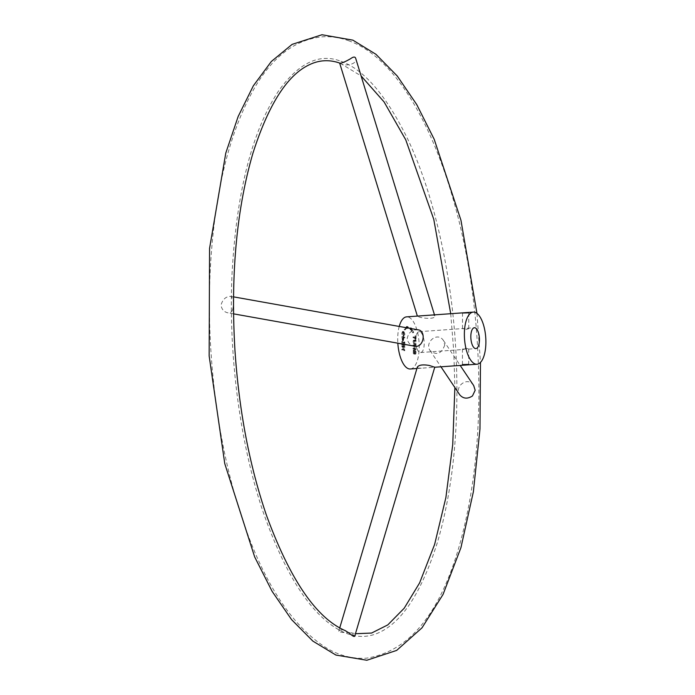 <?xml version="1.0" encoding="UTF-8"?>
<svg xmlns="http://www.w3.org/2000/svg" width="695" height="695" viewBox="0 0 695 695"><rect width="100%" height="100%" fill="white"/><g stroke="black" fill="none" stroke-linecap="round" stroke-linejoin="round"><path stroke-width="0.52" stroke-dasharray="3.48 2.61" d="M415.584 340.559A10.451 4.248 -94.1 0 1 416.244 335.329A10.451 4.248 -94.1 0 1 419.146 331.68A10.451 4.248 -94.1 0 1 424.193 343.66A10.451 4.248 -94.1 0 1 420.631 352.53A10.451 4.248 -94.1 0 1 417.243 349.333A10.451 4.248 -94.1 0 1 415.584 340.559M468.439 348.951C465.763 347.995 463.765 348.039 462.453 349.072L468.439 348.951M468.482 328.327L468.76 328.613C466.675 329.604 464.581 329.604 462.488 328.605L468.482 328.327M404.238 329.3L404.421 329.864A15.342 6.238 -94.1 0 1 406.532 327.823L406.618 328.474L407.591 327.284L406.367 326.511L406.445 327.163A16.011 6.516 85.9 0 0 404.238 329.3L405.194 329.23L405.367 329.795A15.342 6.238 -94.1 0 1 407.487 327.753L407.565 328.405L408.538 327.215L407.313 326.442L407.4 327.093A16.011 6.516 85.9 0 0 405.194 329.23M403.891 347.404L403.891 346.77L401.814 346.023L403.439 349.898L401.806 349.307L401.806 349.941L403.891 350.697L402.257 346.814L403.891 347.404L404.846 347.335L404.846 346.701L402.761 345.954L404.394 349.828L402.761 349.246L402.761 349.88L404.838 350.628L403.213 346.753L404.846 347.335M403.908 338.144L403.908 337.492L401.832 336.745L401.823 338.621L402.561 340.785L403.065 337.839L404.864 338.083L404.864 337.423L403.908 337.492M414.481 351.157L414.559 353.538L413.89 350.367L413.282 350.167L413.29 353.633L413.516 350.671L414.281 353.894L414.837 354.059L415.123 352.626L414.498 350.532L414.481 351.157L415.732 351.54L415.732 353.277L414.446 349.967L413.925 351.601L414.62 353.972L413.664 354.042M415.097 343.99L413.499 343.295L413.23 342.07L413.369 341.08L415.106 341.393L415.106 340.732L413.403 340.289L412.986 341.923L413.377 343.843L415.097 344.651L415.097 343.99L416.053 343.929L414.255 342.739L414.324 341.01L416.053 341.323L415.106 341.393M410.319 368.984A26.132 10.625 85.9 0 0 419.181 344.485A26.132 10.625 85.9 0 0 408.504 317.137A26.132 10.625 85.9 0 0 406.601 316.859M399.225 326.45A26.132 10.625 85.9 0 0 397.827 343.182M413.012 348.264L413.012 348.916L415.089 349.663L414.237 348.699L414.237 346.11L415.097 346.414L415.097 345.762L413.012 345.007L413.012 345.667L413.994 346.023L413.985 348.612L413.012 348.264L413.959 348.195L413.959 348.847L416.044 349.594L415.184 348.629L415.193 346.041L416.044 346.345L416.053 345.693L413.968 344.946L413.968 345.597L414.95 345.954L414.941 348.543L413.959 348.195M413.03 336.962L413.03 337.622L414.863 338.283L415.106 340.011L415.115 336.076L414.863 337.622L413.03 336.962L413.985 336.901L413.977 337.553L415.818 338.213L416.062 339.942L416.062 336.006L415.818 337.562L413.985 336.901M402.909 331.515L402.622 331.472C401.441 333.287 401.606 334.894 403.126 336.302L403.951 334.269L402.909 331.515L403.578 331.402C402.388 333.218 402.553 334.825 404.073 336.241L404.907 334.208L403.856 331.445M403.899 345.867L403.899 342.149L401.823 341.401L401.814 345.007L402.066 342.14L402.7 342.374L402.7 345.137L402.944 342.461L403.656 342.713L403.899 345.867L404.846 345.797L404.855 342.079L402.77 341.332L402.77 344.937L403.022 342.07L403.656 342.305L403.647 345.067L403.899 342.392L404.612 342.644L404.846 345.797M410.441 329.221A15.342 6.238 -94.1 0 1 412.543 332.783L412.717 332.349A16.011 6.516 85.9 0 0 410.528 328.631L410.606 328.04L409.381 327.927L410.354 329.821L410.441 329.221L411.388 329.161A15.342 6.238 -94.1 0 1 413.499 332.714L413.673 332.28A16.011 6.516 85.9 0 0 411.475 328.561L411.562 327.971L410.337 327.858L411.301 329.751L411.388 329.161M462.792 313.263L468.786 313.097L462.792 313.263M430.943 315.122L434.062 315.313L434.809 315.938C435.974 319.483 421.587 318.579 418.025 316.46L417.582 316.077M417.313 367.168L417.938 368.029L421.309 368.202L434.749 367.221M418.06 329.812C412.213 329.508 408.599 332.358 407.218 338.378C407.783 342.652 410.12 345.233 414.255 346.119M444.783 344.972C441.507 353.903 436.582 355.744 430.023 350.497C424.376 342.366 437.459 331.263 443.41 340.446L444.783 344.972M402.813 337.753C402.561 340.646 402.309 340.559 402.075 337.483L402.813 337.753C402.561 340.646 402.309 340.559 402.075 337.483L403.769 337.683C403.508 340.576 403.265 340.489 403.031 337.423C403.265 340.489 403.508 340.576 403.769 337.683L402.813 337.753M402.909 332.193L403.109 335.624L402.631 332.149L403.865 332.123L404.056 335.555L403.865 332.123M414.62 353.972L414.646 353.355L413.69 353.425M414.646 353.355L414.472 350.601L415.236 353.825L415.792 353.99L416.07 352.556L415.784 350.819L414.498 350.532M416.053 341.323L416.062 340.663L415.106 340.732M416.062 340.663L414.524 340.176L414.055 340.732L414.324 343.773L416.053 344.581L415.097 344.651M473.695 385.577C467.692 375.647 453.818 386.82 459.803 394.899M339.916 63.149L340.272 63.28C344.077 66.798 358.255 64.487 355.632 58.137M407.4 327.093L406.445 327.163M407.313 326.442L406.367 326.511M408.538 327.215L407.591 327.284M407.565 328.405L406.618 328.474M407.487 327.753L406.532 327.823M405.367 329.795L404.421 329.864M411.301 329.751L410.354 329.821M410.337 327.858L409.381 327.927M411.562 327.971L410.606 328.04M411.475 328.561L410.528 328.631M413.673 332.28L412.717 332.349M413.499 332.714L412.543 332.783M403.213 346.753L402.257 346.814M404.838 349.95L403.891 350.019M404.838 350.628L403.891 350.697M402.761 349.88L401.806 349.941M402.761 349.246L401.806 349.307M404.394 349.828L403.439 349.898M402.761 346.631L401.814 346.701M402.761 345.954L401.814 346.023M404.846 346.701L403.891 346.77M404.603 345.71L403.647 345.78M404.612 342.644L403.656 342.713M403.899 342.392L402.944 342.461M403.899 345.154L402.944 345.224M403.647 345.067L402.7 345.137M403.656 342.305L402.7 342.374M403.022 342.07L402.066 342.14M403.013 345.024L402.058 345.094M402.77 344.937L401.814 345.007M402.77 341.332L401.823 341.401M404.855 342.079L403.899 342.149M404.864 337.423L402.779 336.675L403.378 340.698L404.012 337.779L404.864 338.083M415.454 350.462L415.436 351.088M402.779 336.675L401.832 336.745M404.012 337.779L403.065 337.839M415.818 337.562L414.863 337.622M415.818 335.92L414.872 335.989M416.062 336.006L415.115 336.076M416.062 339.942L415.106 340.011M415.81 339.855L414.863 339.924M415.818 338.213L414.863 338.283M413.977 337.553L413.03 337.622M416.053 344.581L416.053 343.929M414.941 348.543L413.985 348.612M414.95 345.954L413.994 346.023M413.968 345.597L413.012 345.667M413.968 344.946L413.012 345.007M416.053 345.693L415.097 345.762M416.044 346.345L415.097 346.414M415.193 346.041L414.237 346.11M415.184 348.629L414.237 348.699M416.044 348.942L415.089 349.012M416.044 349.594L415.089 349.663M413.959 348.847L413.012 348.916M354.719 636.177L350.888 632.667C343.834 632.719 339.777 632.302 338.691 631.399C339.342 629.74 341.532 629.488 345.267 630.643M232.625 309.683C231.852 312.064 230.219 313.106 227.725 312.811C223.946 311.907 221.705 309.344 221.001 305.122C222.695 299.319 225.91 296.391 230.653 296.348C233.59 298.381 234.25 302.829 232.625 309.683M416.244 335.329L414.168 342.513L417.243 349.333M468.691 364.606L468.725 349.081M462.427 364.588L462.453 349.072M420.631 352.53L464.043 349.429M468.656 349.107L475.875 348.586M419.146 331.68L462.549 328.579M467.162 328.248L474.381 327.736M421.309 368.202L416.913 368.515M413.516 350.671L414.472 350.601M414.637 354.181L415.593 354.111M414.611 353.546L415.558 353.477M413.49 350.037L414.446 349.967M413.568 340.246L414.524 340.176M413.629 340.915L414.576 340.845M430.023 350.497L440.96 366.795M443.41 340.446L460.177 365.422M434.809 315.938L434.479 314.87M468.76 328.613L468.786 313.097M462.488 328.605L462.514 313.08M402.518 340.098L403.474 340.029M403.578 331.402L402.622 331.472M404.073 336.241L403.126 336.302M404.056 335.555L403.109 335.624M403.587 332.08L402.631 332.149M402.561 340.785L403.508 340.715M339.733 627.915L338.691 631.399M233.503 296.852L230.653 296.348M233.529 313.845L227.725 312.811M350.888 632.667L355.449 633.727M340.246 63.271L361.105 75.937M450.716 313.706L453.818 351.896L454.878 387.549M476.961 313.376L480.471 362.434M340.976 61.308C363.989 69.422 386.22 95.328 407.687 139.026C433.784 193.775 451.793 272.892 455.92 352.044C459.473 424.193 453.383 487.404 437.642 541.683C422.299 590.394 403.395 620.392 380.921 631.668C368.376 638.175 355.18 637.993 341.323 631.121C311.647 615.883 285.445 575.755 262.701 510.747C239.653 442.133 228.151 352.799 232.113 272.449C236.665 191.612 252.103 131.19 278.426 91.175C298.72 62.785 319.57 52.829 340.976 61.308M348.404 40.657C414.915 63.662 466.753 194.261 476.883 336.033C482.208 412.309 476.839 480.497 460.785 540.571C441.299 612.321 409.824 651.528 366.361 658.191C352.938 659.025 339.872 655.776 327.171 648.418C289.876 625.161 260.156 577.536 238.011 505.552C216.397 435.391 206.189 348.186 210.29 269.173C214.494 191.629 229.576 130.651 255.534 86.215C273.465 56.121 295.618 39.667 321.985 36.844C330.872 36.236 339.681 37.504 348.404 40.657"/><path stroke-width="1.04" d="M468.413 364.423L462.427 364.588L468.413 364.423M479.437 339.707A10.451 4.248 -94.1 0 1 475.875 348.586A10.451 4.248 -94.1 0 1 470.889 338.465A10.451 4.248 -94.1 0 1 474.381 327.736A10.451 4.248 -94.1 0 1 479.437 339.707M473.269 312.098A26.132 10.625 85.9 0 0 464.529 338.917A26.132 10.625 85.9 0 0 476.987 364.223A26.132 10.625 85.9 0 0 485.848 339.725A26.132 10.625 85.9 0 0 475.172 312.376A26.132 10.625 85.9 0 0 473.269 312.098L406.601 316.859A26.132 10.625 85.9 0 0 399.225 326.45M397.827 343.182A26.132 10.625 85.9 0 0 410.319 368.984L416.913 368.515M339.916 63.149C329.117 59.336 318.658 60.005 308.528 65.148C286.844 75.764 268.313 105.119 252.928 153.213C236.517 209.49 230.532 275.194 234.953 350.306C239.045 410.841 249.548 465.858 266.48 515.351C290.067 579.665 316.329 618.098 345.267 630.643L349.585 633.345C352.478 636.038 354.189 636.985 354.719 636.177L434.749 367.221L429.293 365.466C422.821 364.354 418.824 364.918 417.313 367.168L339.733 627.915M233.529 313.845L414.255 346.119C423.663 348.638 426.704 330.803 418.06 329.812L233.503 296.852M440.96 366.795L459.803 394.899C463.278 398.791 467.492 399.147 472.461 395.959L475.172 390.277L473.695 385.577L460.177 365.422M434.479 314.87L355.632 58.137C354.928 56.564 353.242 56.755 350.575 58.719C344.633 62.124 340.984 63.566 339.647 63.054L417.365 316.095M476.987 364.223L434.74 367.247M355.449 633.727L371.556 633.058L387.784 624.909L404.212 608.212L419.615 582.888L434.627 544.402L445.877 497.603L452.732 444.565L454.878 387.549M361.105 75.937L384.092 101.939L405.758 139.834L433.758 219.264L450.716 313.706M480.471 362.434L479.976 429.024L473.382 491.73L460.933 547.686L443.045 594.442L422.004 627.837L396.645 650.416L366.83 660.25L335.902 655.055L312.863 641.111L291.579 619.627L272.11 591.341L254.648 556.886L224.772 463.661L209.152 355.97L209.56 248.428L225.788 153.048L238.15 116.508L253.362 85.763L271.337 61.481L292.108 44.376L321.959 34.75L352.869 40.154L375.952 54.306L397.279 76.033L416.757 104.598L434.219 139.339L460.959 220.263L476.961 313.376"/></g></svg>
